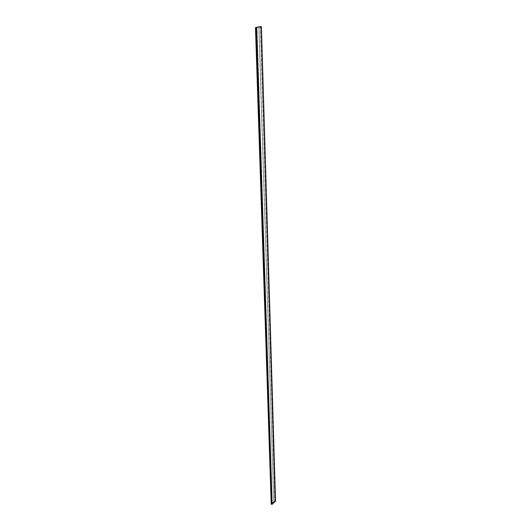 <?xml version="1.0" encoding="UTF-8"?>
<svg xmlns="http://www.w3.org/2000/svg" width="531" height="531" viewBox="0 0 531 531"><rect width="100%" height="100%" fill="white"/><g stroke="black" fill="none" stroke-linecap="round" stroke-linejoin="round"><path stroke-width="0.4" stroke-dasharray="2.65 1.99" d="M272.323 503.103L273.73 501.861L272.303 503.096L256.997 27.273M258.949 26.869L273.73 501.861M258.856 26.862L273.711 501.855L258.929 26.862L273.711 501.855L272.303 503.096L256.898 27.293M271.248 504.045L274.799 500.919L275.503 501.218M275.463 501.231L271.925 504.404L271.275 504.085L274.832 500.939L275.483 501.257L271.925 504.404L271.275 504.085L274.832 500.939L275.463 501.231L261.325 26.63L275.463 501.231M273.657 501.822L272.25 503.063M260.429 26.557L274.799 500.919M260.602 26.55L274.925 500.912M261.365 26.616L275.489 501.211M261.332 26.636L275.47 501.277L261.332 26.636M260.562 26.563L274.899 500.932L260.562 26.563M260.475 26.563L274.832 500.939L260.475 26.563M255.55 27.585L271.275 504.085L255.537 27.592M255.557 27.599L271.288 504.111L255.557 27.599M256.32 27.672L271.859 504.41L256.32 27.672M256.407 27.665L271.925 504.404L256.407 27.665M261.345 26.636L275.483 501.257L261.345 26.636"/><path stroke-width="0.8" d="M258.949 26.869L256.971 27.273L258.949 26.869M256.971 27.28L258.929 26.862L256.971 27.273M260.429 26.557L255.471 27.599L260.429 26.557M275.503 501.218L271.958 504.423L271.228 504.092L255.504 27.605L271.261 504.138M261.325 26.63L255.537 27.592L261.325 26.63M261.378 26.643L275.509 501.297M256.453 27.672L271.958 504.423M256.281 27.678L271.832 504.437M261.405 26.63L275.529 501.257M255.471 27.599L271.228 504.092"/></g></svg>
